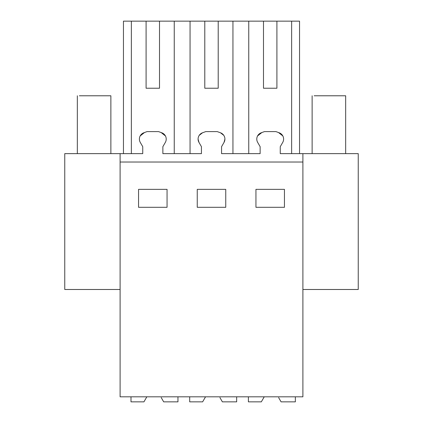 <?xml version="1.0" encoding="UTF-8"?>
<svg xmlns="http://www.w3.org/2000/svg" width="423" height="423" viewBox="0 0 423 423"><rect width="100%" height="100%" fill="white"/><g stroke="black" fill="none" stroke-linecap="round" stroke-linejoin="round"><path stroke-width="0.63" d="M120.1 289.485L64.756 289.485L64.756 153.639L120.1 153.639L120.1 396.816L302.9 396.816L302.9 153.639L358.244 153.639L358.244 289.485L302.9 289.485M120.1 153.639L142.741 153.639L142.741 146.681L140.283 142.414A6.683 6.683 0 0 1 143.799 132.79L147.056 131.606L158.551 131.606L161.803 132.79A6.683 6.683 0 0 1 165.324 142.414L162.866 146.681L162.866 153.639L201.438 153.639L201.438 146.681L198.979 142.414A6.683 6.683 0 0 1 202.495 132.79L205.752 131.606L217.248 131.606L220.505 132.79A6.683 6.683 0 0 1 224.021 142.414L221.562 146.681L221.562 153.639L260.134 153.639L260.134 146.681L257.676 142.414A6.683 6.683 0 0 1 261.197 132.79L264.449 131.606L275.944 131.606L279.201 132.79A6.683 6.683 0 0 1 282.717 142.414L280.259 146.681L280.259 153.639L302.9 153.639M120.1 162.025L302.9 162.025M167.059 207.307L167.059 189.361L138.548 189.361L138.548 207.307L167.059 207.307M225.755 207.307L197.245 207.307L197.245 189.361L225.755 189.361L225.755 207.307M255.941 189.361L255.941 207.307L284.452 207.307L284.452 189.361L255.941 189.361M291.637 153.639L291.637 21.15L299.547 21.15L299.547 153.639M248.756 153.639L248.756 21.15L263.492 21.15L263.492 88.233L276.906 88.233L276.906 21.15L291.637 21.15M257.559 135.947L261.842 132.552M282.834 135.947L278.551 132.552M174.244 153.639L174.244 21.15L248.756 21.15M131.363 153.639L131.363 21.15L146.094 21.15L146.094 88.233L159.508 88.233L159.508 21.15L174.244 21.15M140.166 135.947L144.449 132.552M165.441 135.947L161.158 132.552M123.453 153.639L123.453 21.15L131.363 21.15M224.021 142.414L224.914 139.125M223.783 135.355L220.505 132.79M198.979 142.414L198.086 139.125M199.217 135.355L202.495 132.79M263.492 21.15L276.906 21.15M146.094 21.15L159.508 21.15M263.492 88.233L276.906 88.233M232.941 21.15L232.941 153.639M190.059 21.15L190.059 153.639M146.094 88.233L159.508 88.233M204.79 21.15L204.79 88.233L218.21 88.233L218.21 21.15M204.79 88.233L218.21 88.233M79.387 95.783L110.874 95.783L110.874 153.639M314.178 95.783L345.665 95.783L345.665 153.639M146.839 396.816L143.936 401.85L130.998 401.85L130.998 396.816M161.253 397.641L163.68 401.85L177.956 401.85L177.956 396.816M205.541 396.816L202.633 401.85L189.7 401.85L189.7 396.816M219.949 397.641L222.376 401.85L236.658 401.85L236.658 396.816M264.238 396.816L261.329 401.85L248.396 401.85L248.396 396.816M278.646 397.641L281.078 401.85L295.354 401.85L295.354 396.816M77.335 153.639L77.335 95.783M312.126 153.639L312.126 95.783"/></g></svg>
